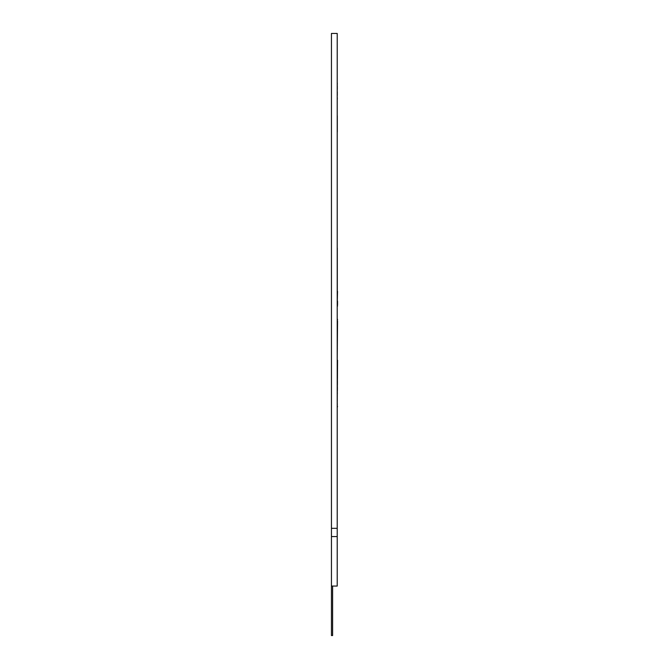 <?xml version="1.0" encoding="UTF-8"?>
<svg xmlns="http://www.w3.org/2000/svg" width="669" height="669" viewBox="0 0 669 669"><rect width="100%" height="100%" fill="white"/><g stroke="black" fill="none" stroke-linecap="round" stroke-linejoin="round"><path stroke-width="0.5" stroke-dasharray="3.35 2.51" d="M337.552 261.47L337.552 306.084L337.552 247.99L337.552 306.084L337.552 247.99L337.552 306.084L337.552 247.99L337.552 292.888L337.218 261.47M337.218 292.002L337.552 247.99L337.552 292.002M337.218 390.47L337.218 360.198L337.218 390.47M337.218 393.489L337.218 377.985M337.552 124.802L337.218 115.929L337.218 132.429L337.218 115.72L337.218 124.802M337.218 119.952L337.218 132.211L337.552 115.929L337.552 132.429L337.552 115.929L337.552 122.059L337.218 119.952M337.218 577.815L337.218 538.227M332.602 635.55L332.602 586.061L337.218 586.061L337.218 33.45L331.448 33.45L331.448 528.326L337.218 528.326L331.448 528.326L331.448 536.571L337.218 536.571M337.218 89.93L337.218 99.43L337.552 82.939L337.552 99.43L337.552 82.939L337.218 89.93M337.552 377.985L337.218 318.879M337.218 349.477L337.552 348.825L337.218 349.477M337.218 406.744L337.218 407.245M337.218 251.761L337.218 262.148L337.218 251.761C337.218 246.727 337.218 246.727 337.218 251.761C337.218 246.727 337.218 246.727 337.218 251.761L337.552 302.313C337.552 307.339 337.552 307.339 337.552 302.313C337.552 307.339 337.552 307.339 337.552 302.313L337.552 251.761C337.552 246.727 337.552 246.727 337.552 251.761C337.552 246.727 337.552 246.727 337.552 251.761L337.218 251.761M337.218 291.918L337.218 262.148L337.218 302.313L337.552 291.918M337.218 302.313C337.218 307.339 337.218 307.339 337.218 302.313C337.218 307.339 337.218 307.339 337.218 302.313L337.218 302.313M332.602 586.061L331.448 586.061L331.448 536.571M337.218 528.326L331.448 528.326M331.448 586.061L331.448 635.55M337.552 127.988L337.552 115.72L337.552 132.429L337.552 117.619L337.552 132.211L337.552 122.059L337.218 127.988M337.218 115.929L337.218 132.429M337.552 129.393L337.218 117.619L337.552 129.393M337.552 130.522L337.552 122.912L337.218 130.522M337.552 94.58L337.218 99.43L337.218 91.937L337.218 99.43L337.552 94.58M337.218 99.43L337.218 82.939M337.552 260.433L337.552 247.99L337.552 260.433M337.552 292.888L337.552 270.644L337.552 292.888M337.552 295.648L337.552 291.416L337.218 295.648M337.552 319.356L337.552 318.879M337.552 406.744L337.218 373.62M337.552 373.62L337.218 381.338M337.552 381.338L337.552 393.489M337.552 295.129L337.218 306.084L337.552 295.129M337.218 306.084L337.552 247.99M337.552 261.345C337.552 258.301 337.552 258.301 337.552 261.345C337.552 258.301 337.552 258.301 337.552 261.345L337.552 267.725L337.218 261.345C337.218 258.301 337.218 258.301 337.218 261.345C337.218 258.301 337.218 258.301 337.218 261.345L337.218 267.725L337.218 261.345M337.552 286.34L337.552 267.725L337.218 292.721C337.218 295.773 337.218 295.773 337.218 292.721C337.218 295.773 337.218 295.773 337.218 292.721L337.218 267.725L337.552 286.34M337.552 292.721C337.552 295.773 337.552 295.773 337.552 292.721C337.552 295.773 337.552 295.773 337.552 292.721L337.552 292.721"/><path stroke-width="1" d="M337.218 528.326L337.218 586.061L331.448 586.061L331.448 33.45L337.218 33.45L337.218 528.326L331.448 528.326M337.218 577.815L337.218 538.227M332.602 586.061L332.602 635.55L331.448 635.55L331.448 586.061M337.218 132.429L337.218 115.72M337.218 99.43L337.218 82.939M337.552 306.084L337.218 304.796M337.218 247.99L337.218 291.416M337.552 291.416L337.218 301.125M337.552 301.125L337.552 304.796M337.552 319.356L337.218 320.886M337.552 320.886L337.218 360.198M337.552 360.198L337.218 406.744M337.552 406.744L337.218 407.245M337.218 536.571L331.448 536.571"/></g></svg>
